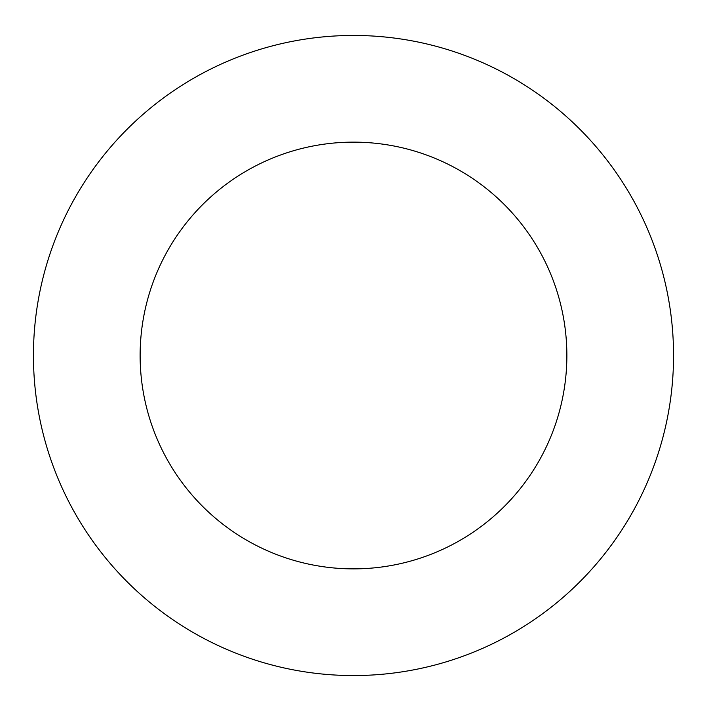 <?xml version="1.0" encoding="UTF-8"?>
<svg xmlns="http://www.w3.org/2000/svg" width="709" height="709" viewBox="0 0 709 709"><rect width="100%" height="100%" fill="white"/><g stroke="black" fill="none" stroke-linecap="round" stroke-linejoin="round"><path stroke-width="1.06" d="M566.863 355.51A213.374 213.374 0 0 0 246.812 170.718A213.374 213.374 0 0 0 246.812 540.293A213.374 213.374 0 0 0 566.863 355.51M673.55 355.51A320.06 320.06 0 0 0 193.468 78.327A320.06 320.06 0 0 0 193.468 632.685A320.06 320.06 0 0 0 673.55 355.51"/></g></svg>
